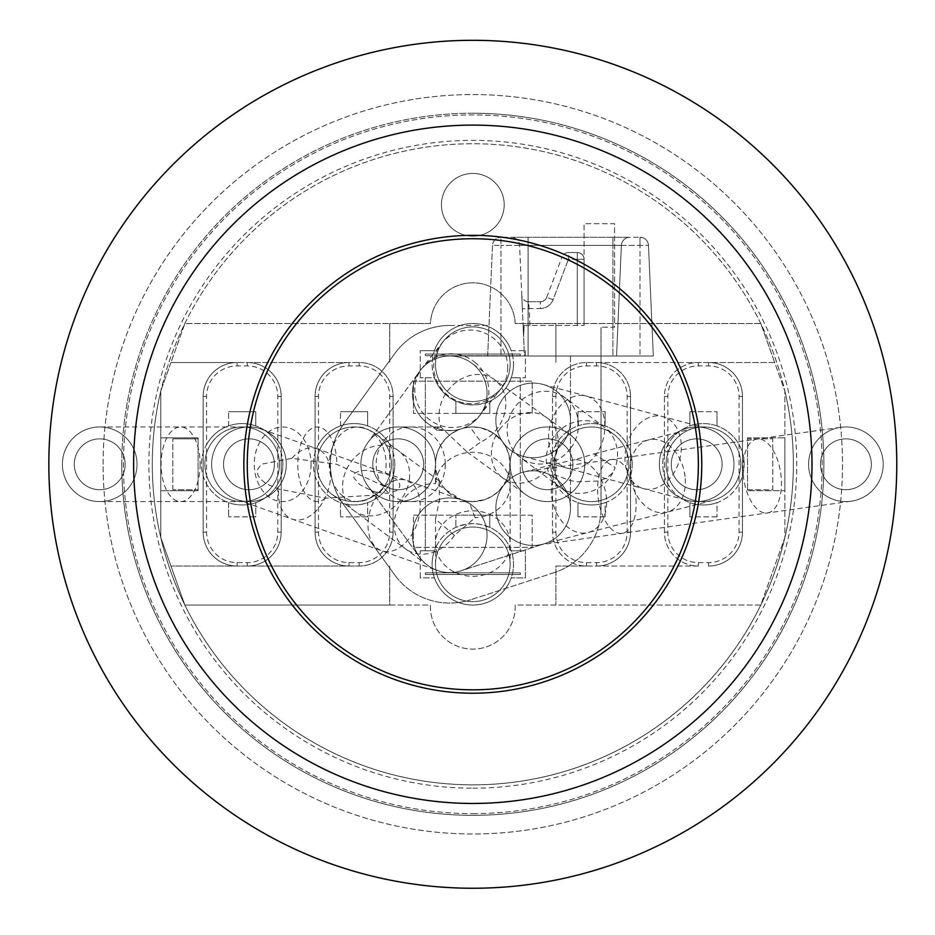 <?xml version="1.0" encoding="UTF-8"?>
<svg xmlns="http://www.w3.org/2000/svg" width="935" height="935" viewBox="0 0 935 935"><rect width="100%" height="100%" fill="white"/><g stroke="black" fill="none" stroke-linecap="round" stroke-linejoin="round"><path stroke-width="0.7" stroke-dasharray="4.67 3.51" d="M454.387 535.358A37.306 31.276 126.6 0 1 405.509 548.868A37.306 31.276 126.6 0 1 402.623 500.272A37.306 31.276 126.6 0 1 435.535 483.699L435.675 481.969L438.994 480.835L439.45 499.921L435.511 519.1L454.387 535.358L475.109 517.721L469.732 503.603L461.282 499.757A37.306 37.306 0 0 1 466.53 568.573A37.306 37.306 0 0 1 419.792 513.011A37.306 37.306 0 0 1 487.065 535.241A37.306 37.306 0 0 1 437.323 570.42A37.306 37.306 0 0 1 414.579 522.817A37.306 37.306 0 0 1 461.282 499.757L435.511 483.173M440.934 427.096L438.936 426.991L436.318 428.686L437.393 430.451L457.262 430.369L461.282 428.791A37.306 37.306 0 0 1 419.57 371.382A37.306 37.306 0 0 1 471.684 363.131A37.306 37.306 0 0 1 461.282 428.791L469.966 426.968L480.847 441.916L467.068 452.002L440.934 427.096A37.306 31.147 126 0 1 453.58 384.402A37.306 31.147 126 0 1 494.334 379.587A37.306 31.147 126 0 1 505.683 406.842A37.306 31.147 126 0 1 497.607 428.078A37.306 31.147 126 0 1 480.847 441.916M419.57 371.382A37.306 37.306 0 0 1 449.758 356.001A37.306 37.306 0 0 0 419.57 371.382L368.016 442.349L419.57 371.382M457.262 430.369L451.021 433.992L445.598 438.76L441.191 444.476L437.977 450.927L436.061 457.881L435.511 465.081L436.365 472.245L438.573 479.106L442.068 485.417L446.72 490.945L452.341 495.468L458.723 498.822L465.63 500.891L472.818 501.592L485.136 499.5L492.663 495.866L499.197 490.665L506.431 480.473L509.891 468.458L509.189 455.976L506.431 448.087L501.99 441.016L492.663 432.683L481.116 427.903L472.818 426.968L466.623 427.482M461.282 499.757L459.12 498.986L461.282 499.757A37.306 37.306 0 0 1 487.065 535.241A37.306 37.306 0 0 1 437.323 570.42A37.306 37.306 0 0 1 414.579 522.817A37.306 37.306 0 0 1 461.282 499.757M461.282 570.724A37.306 37.306 0 0 1 419.57 557.178A37.306 37.306 0 0 0 461.282 570.724L544.708 543.621A37.306 37.306 0 0 0 570.49 508.137A37.306 37.306 0 0 1 544.708 543.621L461.282 570.724M744.155 464.274A40.696 40.696 0 0 0 683.099 429.036A40.696 40.696 0 0 0 683.099 499.524A40.696 40.696 0 0 0 739.071 444.581A40.696 40.696 0 0 0 717.016 425.904L717.016 411.704L717.016 425.904A40.696 40.696 0 0 0 689.89 425.904L689.89 411.704L689.89 425.904A40.696 40.696 0 0 0 667.847 444.581L667.847 483.979A40.696 40.696 0 0 0 689.89 502.656L689.89 516.856L689.89 502.656A40.696 40.696 0 0 0 717.016 502.656L717.016 516.856L717.016 502.656A40.696 40.696 0 0 0 739.071 483.979L739.071 396.44A30.528 30.528 0 0 0 708.543 365.924L698.363 365.924A30.528 30.528 0 0 0 667.847 396.44L667.847 444.581A40.696 40.696 0 0 0 667.847 483.979L667.847 532.12A30.528 30.528 0 0 0 698.363 562.636L708.543 562.636A30.528 30.528 0 0 0 739.071 532.12L739.071 483.979A40.696 40.696 0 0 0 744.155 464.274M740.765 464.274A37.306 37.306 0 0 1 684.806 496.59A37.306 37.306 0 0 1 684.806 431.97A37.306 37.306 0 0 1 740.765 464.274A37.306 37.306 0 0 1 667.321 473.589A37.306 37.306 0 0 1 694.144 428.148A37.306 37.306 0 0 1 740.765 464.274M689.89 411.704L717.016 411.704L689.89 411.704M717.016 516.856L689.89 516.856L717.016 516.856M520.304 550.773L511.188 550.773L525.388 550.773L520.304 550.773L520.304 377.787L525.388 377.787L511.188 377.787L520.304 377.787L520.304 550.773M489.776 515.162L489.776 527.34A40.696 40.696 0 0 1 513.514 564.331A40.696 40.696 0 0 0 452.47 529.093A40.696 40.696 0 0 0 452.47 599.58A40.696 40.696 0 0 0 513.514 564.331A40.696 40.696 0 0 1 511.188 577.9L525.388 577.9L525.388 550.773L525.388 577.9L511.188 577.9A40.696 40.696 0 0 1 434.436 577.9A40.696 40.696 0 0 1 434.436 550.773L420.247 550.773L434.436 550.773A40.696 40.696 0 0 1 455.859 527.34L465.361 524.325L472.818 523.635L480.274 524.325L489.776 527.34L489.776 515.162L455.859 515.162L455.859 527.34L455.859 515.162M510.124 564.331A37.306 37.306 0 0 1 454.165 596.647A37.306 37.306 0 0 1 454.165 532.027A37.306 37.306 0 0 1 510.124 564.331A37.306 37.306 0 0 1 472.818 601.649A37.306 37.306 0 0 1 435.511 564.331A37.306 37.306 0 0 1 472.818 527.024A37.306 37.306 0 0 1 510.124 564.331L510.124 543.574A37.306 32.737 0 0 1 472.818 576.322A37.306 32.737 0 0 1 435.511 543.574A37.306 32.737 0 0 1 472.818 510.837A37.306 32.737 0 0 1 510.124 543.574L510.124 485.043A37.306 32.737 0 0 1 475.109 517.721M420.247 577.9L420.247 550.773L420.247 577.9L434.436 577.9L420.247 577.9M632.224 464.274A40.696 40.696 0 0 0 571.18 429.036A40.696 40.696 0 0 0 571.18 499.524A40.696 40.696 0 0 0 627.14 444.581A40.696 40.696 0 0 0 605.097 425.904L605.097 411.704L605.097 425.904A40.696 40.696 0 0 0 577.959 425.904L577.959 411.704L577.959 425.904A40.696 40.696 0 0 0 555.916 444.581L555.916 483.979A40.696 40.696 0 0 0 577.959 502.656L577.959 516.856L577.959 502.656A40.696 40.696 0 0 0 605.097 502.656L605.097 516.856L605.097 502.656A40.696 40.696 0 0 0 627.14 483.979L627.14 396.44A30.528 30.528 0 0 0 596.612 365.924L586.444 365.924A30.528 30.528 0 0 0 555.916 396.44L555.916 444.581A40.696 40.696 0 0 0 555.916 483.979L555.916 532.12A30.528 30.528 0 0 0 586.444 562.636L596.612 562.636A30.528 30.528 0 0 0 627.14 532.12L627.14 483.979A40.696 40.696 0 0 0 632.224 464.274M628.834 464.274A37.306 37.306 0 0 1 572.875 496.59A37.306 37.306 0 0 1 572.875 431.97A37.306 37.306 0 0 1 628.834 464.274A37.306 37.306 0 0 1 569.111 494.101A37.306 37.306 0 0 1 561.701 441.858A37.306 37.306 0 0 1 628.834 464.274M577.959 411.704L605.097 411.704L577.959 411.704M605.097 516.856L577.959 516.856L605.097 516.856M277.788 483.979L277.788 444.581A40.696 40.696 0 0 0 255.746 425.904L255.746 411.704L228.607 411.704L255.746 411.704L255.746 425.904A40.696 40.696 0 0 0 206.565 444.581L206.565 483.979A40.696 40.696 0 0 0 228.607 502.656L228.607 516.856L228.607 502.656A40.696 40.696 0 0 0 277.788 444.581L277.788 396.44A30.528 30.528 0 0 0 247.261 365.924L237.093 365.924A30.528 30.528 0 0 0 206.565 396.44L206.565 444.581A40.696 40.696 0 0 0 206.565 483.979L206.565 532.12A30.528 30.528 0 0 0 237.093 562.636L247.261 562.636A30.528 30.528 0 0 0 277.788 532.12L277.788 483.979M282.873 464.274A40.696 40.696 0 0 0 221.829 429.036A40.696 40.696 0 0 0 221.829 499.524A40.696 40.696 0 0 0 282.873 464.274M279.483 464.274A37.306 37.306 0 0 1 223.523 496.59A37.306 37.306 0 0 1 223.523 431.97A37.306 37.306 0 0 1 279.483 464.274A37.306 37.306 0 0 1 242.177 501.592A37.306 37.306 0 0 1 204.87 464.274A37.306 37.306 0 0 1 242.177 426.968A37.306 37.306 0 0 1 279.483 464.274M255.746 516.856L228.607 516.856L255.746 516.856L255.746 502.656L255.746 516.856M228.607 425.904L228.607 411.704L228.607 425.904M455.859 413.399L455.859 401.22A40.696 40.696 0 0 1 434.436 377.787L420.247 377.787L434.436 377.787A40.696 40.696 0 0 1 434.436 350.66L420.247 350.66L434.436 350.66A40.696 40.696 0 0 1 511.188 350.66L525.388 350.66L511.188 350.66A40.696 40.696 0 0 1 513.514 364.218A40.696 40.696 0 0 0 452.47 328.98A40.696 40.696 0 0 0 452.47 399.467A40.696 40.696 0 0 0 513.514 364.218A40.696 40.696 0 0 1 489.776 401.22L480.274 404.236L472.818 404.925L465.361 404.236L455.859 401.22L455.859 413.399L489.776 413.399L489.776 401.22L489.776 413.399M510.124 364.218A37.306 37.306 0 0 1 454.165 396.533A37.306 37.306 0 0 1 454.165 331.913A37.306 37.306 0 0 1 502.048 387.394A37.306 37.306 0 0 1 449.642 393.46A37.306 37.306 0 0 1 485.09 328.991A37.306 37.306 0 0 1 510.124 364.218M525.388 350.66L525.388 377.787L525.388 350.66M420.247 377.787L420.247 350.66L420.247 377.787M389.72 483.979L389.72 444.581A40.696 40.696 0 0 0 367.665 425.904L367.665 411.704L340.539 411.704L367.665 411.704L367.665 425.904A40.696 40.696 0 0 0 318.484 444.581L318.484 483.979A40.696 40.696 0 0 0 340.539 502.656L340.539 516.856L340.539 502.656A40.696 40.696 0 0 0 389.72 444.581L389.72 396.44A30.528 30.528 0 0 0 359.192 365.924L349.012 365.924A30.528 30.528 0 0 0 318.484 396.44L318.484 444.581A40.696 40.696 0 0 0 318.484 483.979L318.484 532.12A30.528 30.528 0 0 0 349.012 562.636L359.192 562.636A30.528 30.528 0 0 0 389.72 532.12L389.72 483.979M394.804 464.274A40.696 40.696 0 0 0 333.748 429.036A40.696 40.696 0 0 0 333.748 499.524A40.696 40.696 0 0 0 394.804 464.274M391.414 464.274A37.306 37.306 0 0 1 335.443 496.59A37.306 37.306 0 0 1 335.443 431.97A37.306 37.306 0 0 1 384.063 486.516A37.306 37.306 0 0 1 331.878 494.241A37.306 37.306 0 0 1 324.141 442.045A37.306 37.306 0 0 1 391.414 464.274M367.665 516.856L340.539 516.856L367.665 516.856L367.665 502.656L367.665 516.856M340.539 425.904L340.539 411.704L340.539 425.904M596.612 365.924L596.612 362.523A33.917 33.917 0 0 1 630.529 396.44A33.917 33.917 0 0 0 596.612 362.523L586.444 362.523A33.917 33.917 0 0 0 552.527 396.44A33.917 33.917 0 0 1 586.444 362.523L774.683 362.523L760.774 323.522L555.916 323.522L555.916 362.523L555.916 323.522L515.173 323.522A42.402 42.402 0 0 0 472.818 282.826A42.402 42.402 0 0 0 430.451 323.522L389.72 323.522L389.72 362.523L389.72 323.522L184.849 323.522L170.941 362.523L359.192 362.523A33.917 33.917 0 0 1 393.109 396.44L393.109 532.12A33.917 33.917 0 0 1 359.192 566.037L170.941 566.037L359.192 566.037A33.917 33.917 0 0 0 393.109 532.12L393.109 396.44A33.917 33.917 0 0 0 359.192 362.523L359.192 365.924M596.612 362.523L698.363 362.523A33.917 33.917 0 0 0 664.446 396.44L664.446 532.12A33.917 33.917 0 0 0 698.363 566.037L586.444 566.037A33.917 33.917 0 0 1 552.527 532.12L552.527 396.44L552.527 532.12A33.917 33.917 0 0 0 586.444 566.037L555.916 566.037L555.916 605.038L555.916 566.037L698.363 566.037A33.917 33.917 0 0 1 664.446 532.12L664.446 396.44A33.917 33.917 0 0 1 698.363 362.523L774.683 362.523L784.862 391.04L760.774 323.522L515.173 323.522A42.402 42.402 0 0 0 472.818 282.826A42.402 42.402 0 0 0 430.451 323.522L184.849 323.522L160.773 391.04L160.773 537.52L184.849 605.038L389.72 605.038L389.72 566.037L389.72 605.038L430.451 605.038A42.402 42.402 0 0 0 472.818 649.135A42.402 42.402 0 0 0 515.173 605.038L760.774 605.038L784.862 537.52L784.862 391.04A320.518 320.518 0 0 0 160.773 391.04L160.773 537.52L184.849 605.038L430.451 605.038A42.402 42.402 0 0 0 472.818 649.135A42.402 42.402 0 0 0 515.173 605.038L760.774 605.038L784.862 537.52L784.862 391.04A320.518 320.518 0 0 0 160.773 391.04A320.518 320.518 0 0 0 760.774 605.038A320.518 320.518 0 0 0 784.862 391.04A320.518 320.518 0 0 1 184.849 605.038A320.518 320.518 0 0 1 160.773 391.04L170.941 362.523L237.093 362.523A33.917 33.917 0 0 0 203.164 396.44L203.164 532.12A33.917 33.917 0 0 0 237.093 566.037A33.917 33.917 0 0 1 203.164 532.12L203.164 396.44A33.917 33.917 0 0 1 237.093 362.523L359.192 362.523M425.332 377.787L425.332 550.773L425.332 377.787M570.49 356.001L570.49 420.423L570.49 356.001L524.442 356.001L523.588 336.448L524.442 356.001L570.49 356.001M601.018 508.137A67.834 67.834 0 0 1 554.139 572.652A67.834 67.834 0 0 0 601.018 508.137L601.018 327.168L601.018 508.137M554.139 572.652L470.714 599.756L554.139 572.652M394.874 575.118A67.834 67.834 0 0 0 470.714 599.756A67.834 67.834 0 0 1 394.874 575.118L343.32 504.152A67.834 67.834 0 0 1 343.32 424.408A67.834 67.834 0 0 0 343.32 504.152L394.874 575.118M343.32 424.408L394.874 353.442A67.834 67.834 0 0 1 449.758 325.474A67.834 67.834 0 0 0 394.874 353.442L343.32 424.408M449.758 325.474L488.993 325.474L449.758 325.474M487.661 356.001L488.993 325.474L487.661 356.001L449.758 356.001L653.32 356.001L487.661 356.001L492.488 245.402L500.961 245.402L500.961 237.291L640.019 237.291L500.961 237.291L500.961 245.402L492.488 245.402A8.485 8.485 0 0 1 500.961 237.291A8.485 8.485 0 0 0 492.488 245.402L487.661 356.001M368.016 486.212A37.306 37.306 0 0 1 368.016 442.349A37.306 37.306 0 0 0 368.016 486.212L419.57 557.178L368.016 486.212M570.49 508.137L570.49 420.423L570.49 508.137A37.306 37.306 0 0 1 502.329 529.116A37.306 37.306 0 0 1 523.88 472.011A37.306 37.306 0 0 1 570.49 508.137A37.306 37.306 0 0 1 501.195 527.352A37.306 37.306 0 0 1 528.006 471.193A37.306 37.306 0 0 1 570.49 508.137A37.306 37.306 0 0 1 501.195 527.352A37.306 37.306 0 0 1 528.006 471.193A37.306 37.306 0 0 1 570.49 508.137A37.306 37.306 0 0 1 502.329 529.116A37.306 37.306 0 0 1 523.88 472.011A37.306 37.306 0 0 1 570.49 508.137M524.103 327.425L523.588 336.448L524.103 327.425L524.009 325.474L524.103 327.425L523.191 327.472L523.588 336.448L522.373 308.819L523.191 327.472L524.103 327.425M524.009 325.474L584.059 325.474L584.059 223.722L614.587 223.722L614.587 327.168L601.018 327.168L614.587 327.168L614.587 223.722L584.059 223.722L584.059 325.474L524.009 325.474M584.059 325.474L584.059 259.334L584.059 325.474M524.442 356.001L612.892 356.001L524.442 356.001L519.603 245.402A8.485 8.485 0 0 0 511.141 237.291A8.485 8.485 0 0 1 519.603 245.402L528.1 245.402L519.603 245.402L524.442 356.001M612.892 356.001L616.551 356.001L612.892 356.001L612.892 245.402L621.378 245.402A8.485 8.485 0 0 1 629.851 237.291A8.485 8.485 0 0 0 621.378 245.402L612.892 245.402L612.892 237.291L629.851 237.291L511.141 237.291L612.892 237.291L612.892 245.402L528.1 245.402L528.1 237.291L528.1 245.402L612.892 245.402L612.892 356.001M521.788 295.25L522.373 308.819L521.788 295.25A6.779 6.779 0 0 0 528.555 301.736L529.152 308.515L522.373 308.819L529.152 308.515L528.555 301.736A6.779 6.779 0 0 1 521.788 295.25M577.281 259.334L584.059 259.334A6.779 6.779 0 0 0 577.281 252.555L577.281 259.334L577.281 252.555A6.779 6.779 0 0 1 584.059 259.334L577.281 259.334L577.281 325.474L577.281 259.334L568.386 259.334L568.386 252.555A6.779 6.779 0 0 0 562.052 256.938L568.386 259.334L562.052 256.938A6.779 6.779 0 0 1 568.386 252.555L568.386 259.334L577.281 259.334M546.718 297.353A6.779 6.779 0 0 1 540.372 301.736A6.779 6.779 0 0 0 546.718 297.353L562.052 256.938L546.718 297.353L553.053 299.761L568.386 259.334L553.053 299.761L546.718 297.353M568.386 252.555L577.281 252.555L568.386 252.555M528.555 301.736L540.372 301.736L528.555 301.736M616.551 356.001L621.378 245.402L616.551 356.001M640.019 245.402L640.019 237.291A8.485 8.485 0 0 1 648.493 245.402L653.32 356.001L648.493 245.402A8.485 8.485 0 0 0 640.019 237.291L640.019 245.402L648.493 245.402L640.019 245.402L640.019 356.001L640.019 245.402L500.961 245.402L500.961 356.001L500.961 245.402L640.019 245.402M747.544 437.825L747.544 438.842L772.778 438.842L772.778 489.718L747.544 489.718L747.544 490.735L747.544 437.825L784.862 437.825L784.862 490.735L747.544 490.735L784.862 490.735L784.862 437.825L747.544 437.825M747.544 489.718L747.544 438.842L772.778 438.842L772.778 489.718L747.544 489.718M198.08 490.735L198.08 489.718L172.846 489.718L198.08 489.718L198.08 437.825L198.08 490.735L160.773 490.735L160.773 437.825L160.773 490.735L198.08 490.735M742.46 532.12A33.917 33.917 0 0 1 708.543 566.037A33.917 33.917 0 0 0 742.46 532.12L742.46 396.44L742.46 532.12L739.071 532.12M708.543 362.523A33.917 33.917 0 0 1 742.46 396.44A33.917 33.917 0 0 0 708.543 362.523L708.543 365.924M630.529 532.12A33.917 33.917 0 0 1 596.612 566.037A33.917 33.917 0 0 0 630.529 532.12L630.529 396.44L630.529 532.12L627.14 532.12M247.261 362.523A33.917 33.917 0 0 1 281.178 396.44L281.178 532.12A33.917 33.917 0 0 1 247.261 566.037A33.917 33.917 0 0 0 281.178 532.12L281.178 396.44A33.917 33.917 0 0 0 247.261 362.523L247.261 365.924M315.095 396.44A33.917 33.917 0 0 1 349.012 362.523A33.917 33.917 0 0 0 315.095 396.44L315.095 532.12L315.095 396.44L318.484 396.44M349.012 566.037A33.917 33.917 0 0 1 315.095 532.12A33.917 33.917 0 0 0 349.012 566.037L349.012 562.636M198.08 438.842L172.846 438.842L198.08 438.842M172.846 489.718L172.846 438.842L172.846 489.718M198.08 437.825L160.773 437.825L198.08 437.825M472.818 236.181A31.369 31.369 0 0 1 445.644 189.127A31.369 31.369 0 0 1 499.991 189.127A31.369 31.369 0 0 1 472.818 236.181A31.369 31.369 0 0 0 499.991 189.127A31.369 31.369 0 0 0 445.644 189.127A31.369 31.369 0 0 0 472.818 236.181M472.818 693.221A228.946 228.946 0 0 0 671.085 349.807A228.946 228.946 0 0 0 274.539 349.807A228.946 228.946 0 0 0 472.818 693.221A228.946 228.946 0 0 1 274.539 349.807A228.946 228.946 0 0 1 671.085 349.807A228.946 228.946 0 0 1 472.818 693.221A228.946 228.946 0 0 0 671.085 349.807A228.946 228.946 0 0 0 274.539 349.807A228.946 228.946 0 0 0 472.818 693.221M472.818 113.228A351.046 351.046 0 0 1 823.864 464.274A351.046 351.046 0 0 1 472.818 815.332A351.046 351.046 0 0 1 121.772 464.274A351.046 351.046 0 0 1 472.818 113.228M121.772 464.274A351.046 351.046 0 0 1 472.818 113.228A351.046 351.046 0 0 1 823.864 464.274A351.046 351.046 0 0 1 472.818 815.332A351.046 351.046 0 0 1 121.772 464.274M103.107 464.274A369.699 369.699 0 0 1 657.667 144.107A369.699 369.699 0 0 1 657.667 784.453A369.699 369.699 0 0 1 103.107 464.274A369.699 369.699 0 0 1 472.818 94.575A369.699 369.699 0 0 1 842.517 464.274A369.699 369.699 0 0 1 472.818 833.985A369.699 369.699 0 0 1 103.107 464.274M472.818 813.637A349.351 349.351 0 0 0 775.36 289.605A349.351 349.351 0 0 0 170.263 289.605A349.351 349.351 0 0 0 472.818 813.637A349.351 349.351 0 0 1 170.263 289.605A349.351 349.351 0 0 1 775.36 289.605A349.351 349.351 0 0 1 472.818 813.637M48.842 464.274A423.976 423.976 0 0 0 684.806 831.449A423.976 423.976 0 0 0 684.806 97.111A423.976 423.976 0 0 0 48.842 464.274M722.112 464.274A25.444 25.444 0 0 0 683.952 442.255A25.444 25.444 0 0 0 683.952 486.305A25.444 25.444 0 0 0 722.112 464.274A25.444 25.444 0 0 1 683.952 486.305A25.444 25.444 0 0 1 683.952 442.255A25.444 25.444 0 0 1 722.112 464.274M733.975 464.274A37.306 37.306 0 0 1 678.015 496.59A37.306 37.306 0 0 1 678.015 431.97A37.306 37.306 0 0 1 733.975 464.274A37.306 37.306 0 0 1 678.015 496.59A37.306 37.306 0 0 1 678.015 431.97A37.306 37.306 0 0 1 733.975 464.274A37.306 37.306 0 0 1 678.015 496.59A37.306 37.306 0 0 1 678.015 431.97A37.306 37.306 0 0 1 733.975 464.274A37.306 37.306 0 0 1 687.003 500.318A37.306 37.306 0 0 1 660.636 454.609A37.306 37.306 0 0 1 733.975 464.274A37.306 37.306 0 0 1 687.003 500.318A37.306 37.306 0 0 1 660.636 454.609A37.306 37.306 0 0 1 733.975 464.274M871.35 464.274A25.444 25.444 0 0 0 833.19 442.255A25.444 25.444 0 0 0 833.19 486.305A25.444 25.444 0 0 0 871.35 464.274A25.444 25.444 0 0 1 833.19 486.305A25.444 25.444 0 0 1 833.19 442.255A25.444 25.444 0 0 1 871.35 464.274M572.875 464.274A25.444 25.444 0 0 0 534.715 442.255A25.444 25.444 0 0 0 534.715 486.305A25.444 25.444 0 0 0 572.875 464.274A25.444 25.444 0 0 1 534.715 486.305A25.444 25.444 0 0 1 534.715 442.255A25.444 25.444 0 0 1 572.875 464.274M584.737 464.274A37.306 37.306 0 0 1 528.778 496.59A37.306 37.306 0 0 1 528.778 431.97A37.306 37.306 0 0 1 584.737 464.274A37.306 37.306 0 0 1 528.778 496.59A37.306 37.306 0 0 1 528.778 431.97A37.306 37.306 0 0 1 584.737 464.274A37.306 37.306 0 0 1 528.778 496.59A37.306 37.306 0 0 1 528.778 431.97A37.306 37.306 0 0 1 584.737 464.274A37.306 37.306 0 0 1 525.505 494.463A37.306 37.306 0 0 1 517.254 442.349A37.306 37.306 0 0 1 584.737 464.274A37.306 37.306 0 0 1 525.505 494.463A37.306 37.306 0 0 1 517.254 442.349A37.306 37.306 0 0 1 584.737 464.274M274.399 464.274A25.444 25.444 0 0 0 236.239 442.255A25.444 25.444 0 0 0 236.239 486.305A25.444 25.444 0 0 0 274.399 464.274A25.444 25.444 0 0 1 236.239 486.305A25.444 25.444 0 0 1 236.239 442.255A25.444 25.444 0 0 1 274.399 464.274M286.274 464.274A37.306 37.306 0 0 1 230.302 496.59A37.306 37.306 0 0 1 230.302 431.97A37.306 37.306 0 0 1 286.274 464.274A37.306 37.306 0 0 1 230.302 496.59A37.306 37.306 0 0 1 230.302 431.97A37.306 37.306 0 0 1 284.135 476.71A37.306 37.306 0 0 1 236.532 499.454A37.306 37.306 0 0 1 213.776 451.85A37.306 37.306 0 0 1 286.274 464.274A37.306 37.306 0 0 1 230.302 496.59A37.306 37.306 0 0 1 230.302 431.97A37.306 37.306 0 0 1 286.274 464.274M125.161 464.274A25.444 25.444 0 0 0 87.002 442.255A25.444 25.444 0 0 0 87.002 486.305A25.444 25.444 0 0 0 125.161 464.274A25.444 25.444 0 0 1 87.002 486.305A25.444 25.444 0 0 1 87.002 442.255A25.444 25.444 0 0 1 125.161 464.274M423.637 464.274A25.444 25.444 0 0 0 385.477 442.255A25.444 25.444 0 0 0 385.477 486.305A25.444 25.444 0 0 0 423.637 464.274A25.444 25.444 0 0 1 385.477 486.305A25.444 25.444 0 0 1 385.477 442.255A25.444 25.444 0 0 1 423.637 464.274M377.471 494.954L325.474 498.168L278.724 489.075L265.926 483.547L260.433 479.036L257.873 475.074L257.347 469.931L261.134 464.274L291.825 458.314L336.822 464.263L384.788 486.539L377.471 494.954A37.306 24.322 -70.5 0 0 371.183 507.471A37.306 24.322 -70.5 0 0 381.69 550.762L437.323 570.42M360.887 464.274A37.306 37.306 0 0 1 398.193 426.968A37.306 37.306 0 0 1 435.511 464.274A37.306 37.306 0 0 1 398.193 501.592A37.306 37.306 0 0 1 360.887 464.274A37.306 37.306 0 0 1 398.193 426.968A37.306 37.306 0 0 1 435.511 464.274A37.306 37.306 0 0 1 398.193 501.592A37.306 37.306 0 0 1 360.887 464.274M376.478 492.277L387.522 493.306L396.709 490.583L398.883 488.549L399.864 486.013L399.537 483.582L395.996 478.919L385.232 473.484L365.819 470.375L360.524 470.784L355.312 472.771L354.096 474.115L353.851 477.75L359.694 484.564L371.055 490.513L376.478 492.277A37.306 28.401 90 0 1 357.708 501.592A37.306 28.401 90 0 1 329.307 464.274A37.306 28.401 90 0 1 357.708 426.968A37.306 28.401 90 0 1 386.108 464.274A37.306 28.401 90 0 1 385.232 473.484M137.036 464.274A37.306 37.306 0 0 1 81.064 496.59A37.306 37.306 0 0 1 81.064 431.97A37.306 37.306 0 0 1 137.036 464.274A37.306 37.306 0 0 1 99.718 501.592A37.306 37.306 0 0 1 62.411 464.274A37.306 37.306 0 0 1 99.718 426.968A37.306 37.306 0 0 1 137.036 464.274A37.306 37.306 0 0 1 81.064 496.59A37.306 37.306 0 0 1 81.064 431.97A37.306 37.306 0 0 1 137.036 464.274A37.306 37.306 0 0 1 81.064 496.59A37.306 37.306 0 0 1 81.064 431.97A37.306 37.306 0 0 1 137.036 464.274A37.306 37.306 0 0 1 99.718 501.592A37.306 37.306 0 0 1 62.411 464.274A37.306 37.306 0 0 1 99.718 426.968A37.306 37.306 0 0 1 137.036 464.274M575.189 459.611L552.632 464.601L554.268 474.711L570.256 480.543L576.942 481.829L598.809 481.011L606.289 478.171L612.892 472.713L615.172 467.629L594.157 453.907L575.189 459.611A37.306 26.916 -104.4 0 1 605.003 489.636A37.306 26.916 -104.4 0 1 606.499 498.869A37.306 26.916 -104.4 0 1 588.244 532.482A37.306 26.916 -104.4 0 1 558.16 515.945A37.306 26.916 -104.4 0 1 554.268 474.711M883.213 464.274A37.306 37.306 0 0 1 827.253 496.59A37.306 37.306 0 0 1 827.253 431.97A37.306 37.306 0 0 1 883.213 464.274A37.306 37.306 0 0 1 851.095 501.23A37.306 37.306 0 0 1 808.962 469.464A37.306 37.306 0 0 1 840.729 427.33A37.306 37.306 0 0 1 883.213 464.274A37.306 37.306 0 0 1 827.253 496.59A37.306 37.306 0 0 1 827.253 431.97A37.306 37.306 0 0 1 883.213 464.274A37.306 37.306 0 0 1 827.253 496.59A37.306 37.306 0 0 1 827.253 431.97A37.306 37.306 0 0 1 883.213 464.274A37.306 37.306 0 0 1 851.095 501.23A37.306 37.306 0 0 1 808.962 469.464A37.306 37.306 0 0 1 840.729 427.33A37.306 37.306 0 0 1 883.213 464.274M569.216 430.088A37.306 37.306 0 0 1 502.995 442.349A37.306 37.306 0 0 1 542.849 384.39A37.306 37.306 0 0 1 569.216 430.088A37.306 37.306 0 0 1 502.995 442.349A37.306 37.306 0 0 1 555.6 390.596A37.306 37.306 0 0 1 563.01 442.839A37.306 37.306 0 0 1 502.995 442.349A37.306 37.306 0 0 1 462.509 500.132A37.306 37.306 0 0 0 502.995 442.349A37.306 37.306 0 0 1 542.849 384.39A37.306 37.306 0 0 1 569.216 430.088M435.511 483.196L435.511 464.274A37.306 37.306 0 0 1 398.193 501.592A37.306 37.306 0 0 1 360.887 464.274A37.306 37.306 0 0 1 398.193 426.968A37.306 37.306 0 0 1 435.511 464.274A37.306 37.306 0 0 1 379.54 496.59A37.306 37.306 0 0 1 379.54 431.97A37.306 37.306 0 0 1 435.511 464.274A37.306 37.306 0 0 1 379.54 496.59A37.306 37.306 0 0 1 379.54 431.97A37.306 37.306 0 0 1 435.511 464.274A37.306 37.306 0 0 0 459.926 499.29A37.306 37.306 0 0 1 435.511 464.274A37.306 37.306 0 0 1 379.54 496.59A37.306 37.306 0 0 1 379.54 431.97A37.306 37.306 0 0 1 435.511 464.274A37.306 37.306 0 0 1 398.193 501.592A37.306 37.306 0 0 1 360.887 464.274A37.306 37.306 0 0 1 398.193 426.968A37.306 37.306 0 0 1 435.511 464.274A37.306 37.306 0 0 1 502.995 442.349A37.306 37.306 0 0 1 555.6 390.596A37.306 37.306 0 0 1 563.01 442.839A37.306 37.306 0 0 1 502.995 442.349A37.306 37.306 0 0 0 461.282 428.791A37.306 37.306 0 0 1 420.516 370.131A37.306 37.306 0 0 1 472.935 364.077A37.306 37.306 0 0 1 461.282 428.791A37.306 37.306 0 0 1 420.516 370.131A37.306 37.306 0 0 1 472.935 364.077A37.306 37.306 0 0 1 461.282 428.791A37.306 37.306 0 0 0 479.935 415.245M472.818 689.831A225.557 225.557 0 0 0 668.151 351.502A225.557 225.557 0 0 0 277.485 351.502A225.557 225.557 0 0 0 472.818 689.831M520.304 574.511L520.304 572.816L520.304 574.511L425.332 574.511L520.304 574.511M425.332 572.816L520.304 572.816L425.332 572.816L425.332 574.511L425.332 572.816M520.304 355.744L520.304 354.049L425.332 354.049L425.332 355.744L425.332 354.049L520.304 354.049L520.304 355.744L425.332 355.744L520.304 355.744M532.167 413.399L532.167 381.176L413.457 381.176L413.457 413.399L413.457 381.176L532.167 381.176L532.167 413.399L413.457 413.399L532.167 413.399M413.457 515.162L532.167 515.162L532.167 547.372L413.457 547.372L413.457 515.162L532.167 515.162L532.167 547.372L413.457 547.372L413.457 515.162M435.511 464.274A37.306 37.306 0 0 1 461.282 428.791M529.9 325.474L529.152 308.515L540.372 308.515A13.569 13.569 0 0 0 553.053 299.761A13.569 13.569 0 0 1 540.372 308.515L540.372 301.736L540.372 308.515L529.152 308.515L529.9 325.474M528.1 356.001L528.1 245.402L528.1 356.001M708.543 562.636L708.543 566.037M698.363 566.037L698.363 562.636M664.446 532.12L667.847 532.12M739.071 396.44L742.46 396.44M664.446 396.44L667.847 396.44M698.363 362.523L698.363 365.924M596.612 562.636L596.612 566.037M586.444 566.037L586.444 562.636M552.527 532.12L555.916 532.12M627.14 396.44L630.529 396.44M552.527 396.44L555.916 396.44M586.444 362.523L586.444 365.924M237.093 365.924L237.093 362.523M281.178 396.44L277.788 396.44M206.565 396.44L203.164 396.44M281.178 532.12L277.788 532.12M206.565 532.12L203.164 532.12M247.261 566.037L247.261 562.636M237.093 562.636L237.093 566.037M349.012 362.523L349.012 365.924M318.484 532.12L315.095 532.12M393.109 396.44L389.72 396.44M393.109 532.12L389.72 532.12M359.192 562.636L359.192 566.037M472.818 788.193A323.919 323.919 0 0 0 796.725 464.274A323.919 323.919 0 0 0 472.818 140.367A323.919 323.919 0 0 0 148.899 464.274A323.919 323.919 0 0 0 472.818 788.193M325.474 498.168A37.306 19.518 -90 0 1 317.304 501.592A37.306 19.518 -90 0 1 297.798 464.274A37.306 19.518 -90 0 1 317.304 426.968A37.306 19.518 -90 0 1 336.822 464.263M200.125 464.274A37.306 19.518 -90 0 1 180.607 501.592A37.306 19.518 -90 0 1 161.101 464.274A37.306 19.518 -90 0 1 180.607 426.968A37.306 19.518 -90 0 1 200.125 464.274M311.063 464.274A37.306 28.401 90 0 1 282.662 501.592A37.306 28.401 90 0 1 254.262 464.274A37.306 28.401 90 0 1 282.662 426.968A37.306 28.401 90 0 1 311.063 464.274M291.825 458.314A37.306 24.322 -70.5 0 1 317.023 448.765A37.306 24.322 -70.5 0 1 327.531 492.044A37.306 24.322 -70.5 0 1 292.164 519.124A37.306 24.322 -70.5 0 1 278.724 489.075M384.788 486.539A37.306 24.322 -70.5 0 1 406.55 480.403A37.306 24.322 -70.5 0 1 417.057 523.693A37.306 24.322 -70.5 0 1 381.69 550.762L236.532 499.454M743.687 478.615A37.306 18.723 82 0 1 757.046 439.064A37.306 18.723 82 0 1 781.298 478.568A37.306 18.723 82 0 1 767.401 512.964A37.306 18.723 82 0 1 743.687 478.615M635.94 498.963A37.306 18.723 82 0 1 622.044 533.347A37.306 18.723 82 0 1 598.33 498.998A37.306 18.723 82 0 1 611.689 459.459A37.306 18.723 82 0 1 635.403 493.809A37.306 18.723 82 0 1 635.94 498.963M685.262 478.58A37.306 26.916 -104.4 0 1 667.006 512.193A37.306 26.916 -104.4 0 1 631.639 482.776A37.306 26.916 -104.4 0 1 648.387 439.941A37.306 26.916 -104.4 0 1 685.262 478.58M612.892 472.713A37.306 34.653 -53.1 0 1 559.481 486.866A37.306 34.653 -53.1 0 1 554.186 436.213A37.306 34.653 -53.1 0 1 604.314 427.213A37.306 34.653 -53.1 0 1 617.509 455.766A37.306 34.653 -53.1 0 1 615.172 467.629M409.542 477.727A37.306 31.276 126.6 0 1 401.244 499.255A37.306 31.276 126.6 0 1 353.886 510.58A37.306 31.276 126.6 0 1 350.999 461.983A37.306 31.276 126.6 0 1 398.357 450.647A37.306 31.276 126.6 0 1 409.542 477.727M435.675 481.969A37.306 32.737 0 0 1 474.559 452.33A37.306 32.737 0 0 1 510.124 485.043L510.124 464.274M626.707 445.504A37.306 27.396 105 0 1 662.833 416.578A37.306 27.396 105 0 1 681.229 450.132A37.306 27.396 105 0 1 643.502 488.643A37.306 27.396 105 0 1 626.707 445.504M604.758 429.609A37.306 27.396 105 0 1 603.157 439.193A37.306 27.396 105 0 1 567.019 468.131A37.306 27.396 105 0 1 550.224 424.993A37.306 27.396 105 0 1 586.35 396.054A37.306 27.396 105 0 1 604.758 429.609M570.514 448.484A37.306 34.653 -53.1 0 1 520.398 457.484A37.306 34.653 -53.1 0 1 515.115 406.83A37.306 34.653 -53.1 0 1 565.231 397.842A37.306 34.653 -53.1 0 1 578.426 426.383A37.306 34.653 -53.1 0 1 570.514 448.484M445.282 464.274A37.306 34.548 -90 0 1 410.734 501.592A37.306 34.548 -90 0 1 376.174 464.274A37.306 34.548 -90 0 1 410.734 426.968A37.306 34.548 -90 0 1 445.282 464.274M499.582 429.516A37.306 31.147 126 0 1 546.718 417.641A37.306 31.147 126 0 1 558.066 444.896A37.306 31.147 126 0 1 537.286 477.843A37.306 31.147 126 0 1 502.855 478.007A37.306 31.147 126 0 1 499.582 429.516M474.571 362.009A37.306 36.57 -141.6 0 1 488.876 391.029A37.306 36.57 -141.6 0 1 481.093 413.843A37.306 36.57 -141.6 0 1 429.142 419.324A37.306 36.57 -141.6 0 1 422.62 367.49A37.306 36.57 -141.6 0 1 474.571 362.009M507.74 367.233A37.306 36.57 -141.6 0 1 499.956 390.047A37.306 36.57 -141.6 0 1 448.005 395.528A37.306 36.57 -141.6 0 1 441.472 343.694A37.306 36.57 -141.6 0 1 482.553 332.182A37.306 36.57 -141.6 0 1 507.74 367.233M469.732 503.614L471.988 505.286M331.878 494.241L427.529 565.207M569.368 434.097L471.684 363.131M437.393 430.451L427.821 423.497M99.718 501.592L242.177 501.592M99.718 426.968L242.177 426.968M459.12 498.986L261.391 429.107M712.762 500.412L542.487 544.264M552.632 464.601L523.88 472.011M528.006 471.193L840.729 427.33M538.361 545.082L851.095 501.23M694.144 428.148L594.157 453.907M510.767 450.238L569.111 494.101M555.6 390.596L613.944 434.459M376.337 434.319L439.006 480.812M435.511 564.331L435.511 519.089M542.849 384.39L706.334 428.242M523.518 456.455L687.003 500.318M472.818 426.968L469.966 426.968M439.462 426.968L398.193 426.968M472.818 501.592L398.193 501.592M467.068 452.002L525.505 494.463M502.048 387.394L479 416.484M443.576 341.041L420.516 370.131"/><path stroke-width="1.4" d="M472.818 693.221A228.946 228.946 0 0 1 274.539 349.807A228.946 228.946 0 0 1 671.085 349.807A228.946 228.946 0 0 1 472.818 693.221M48.842 464.274A423.976 423.976 0 0 1 472.818 40.31A423.976 423.976 0 0 1 896.782 464.274A423.976 423.976 0 0 1 472.818 888.25A423.976 423.976 0 0 1 48.842 464.274M472.818 125.103A339.171 339.171 0 0 0 133.635 464.274A339.171 339.171 0 0 0 472.818 803.457A339.171 339.171 0 0 0 811.989 464.274A339.171 339.171 0 0 0 472.818 125.103M472.818 689.831A225.557 225.557 0 0 1 277.485 351.502A225.557 225.557 0 0 1 668.151 351.502A225.557 225.557 0 0 1 472.818 689.831"/></g></svg>

